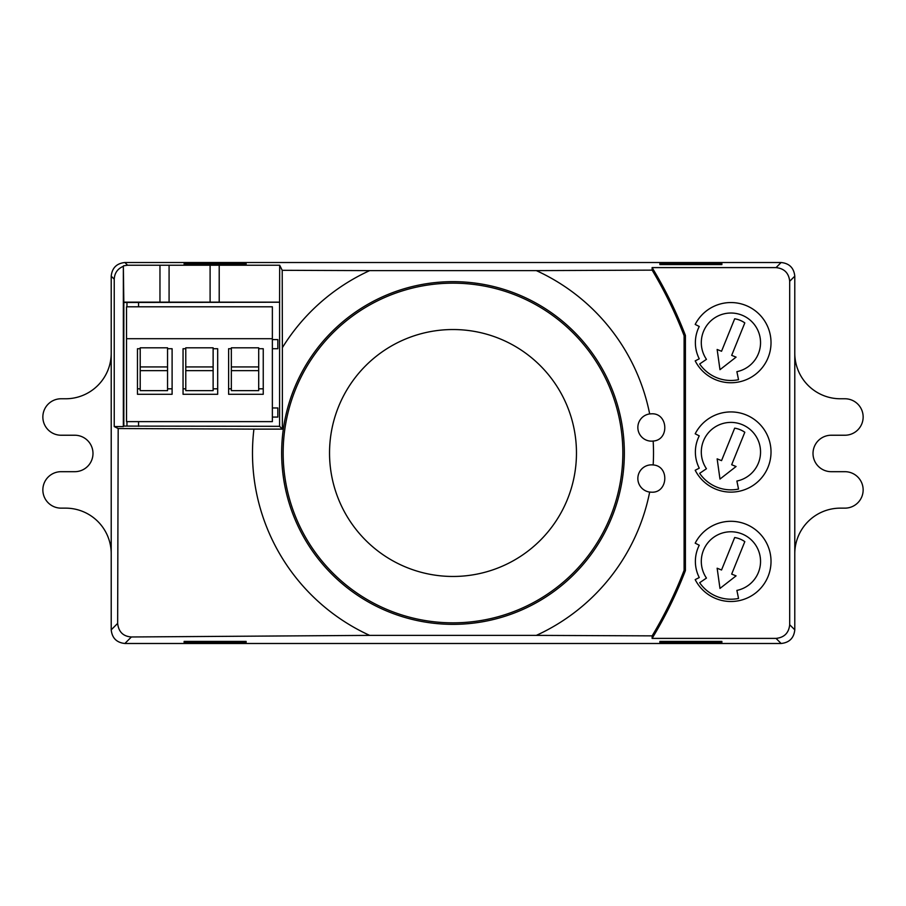 <?xml version="1.0" encoding="UTF-8"?>
<svg xmlns="http://www.w3.org/2000/svg" width="906" height="906" viewBox="0 0 906 906"><rect width="100%" height="100%" fill="white"/><g stroke="black" fill="none" stroke-linecap="round" stroke-linejoin="round"><path stroke-width="1.36" d="M131.393 636.975L369.659 635.378A200.509 200.509 0 0 1 253.918 429.116L118.176 428.538L117.655 623.385C118.573 631.856 123.159 636.386 131.393 636.975L124.881 643.487L781.119 643.487L776.034 638.39C784.268 637.53 788.82 632.977 789.692 624.732L794.788 629.829A13.669 13.669 0 0 0 794.788 629.817L794.788 553.713A45.572 45.572 0 0 1 840.36 508.141L844.913 508.141A18.233 18.233 0 0 0 863.146 489.908A18.233 18.233 0 0 0 844.913 471.686L831.244 471.686A18.233 18.233 0 0 1 813.01 453.453A18.233 18.233 0 0 1 831.244 435.231L844.913 435.231A18.233 18.233 0 0 0 863.146 416.998A18.233 18.233 0 0 0 844.913 398.765L840.36 398.765A45.572 45.572 0 0 1 794.788 353.204L794.788 277.1M111.212 277.1L111.212 353.204A45.572 45.572 0 0 1 65.64 398.765L61.087 398.765A18.233 18.233 0 0 0 42.854 416.998A18.233 18.233 0 0 0 61.087 435.231L74.756 435.231A18.233 18.233 0 0 1 92.99 453.453A18.233 18.233 0 0 1 74.756 471.686L61.087 471.686A18.233 18.233 0 0 0 42.854 489.908A18.233 18.233 0 0 0 61.087 508.141L65.64 508.141A45.572 45.572 0 0 1 111.212 553.713L111.212 629.817A13.669 13.669 0 0 0 111.212 629.829L117.655 623.385M138.561 302.23L138.561 306.794M138.561 421.63L138.561 426.33M126.534 338.697L126.534 421.63L272.366 421.63L272.366 338.697L126.534 338.697L126.534 306.794L272.366 306.794L272.366 338.697M277.836 407.96L272.366 407.96L277.836 407.96L277.836 417.077L272.366 417.077L277.836 417.077M272.366 339.603L277.836 339.603L277.836 348.719L272.366 348.719M140.203 388.821L137.474 388.821L137.474 394.291L172.106 394.291L172.106 388.821L167.553 388.821M140.203 348.719L137.474 348.719L137.474 388.821M172.106 388.821L172.106 348.719L167.553 348.719M140.203 366.93L140.203 370.645L167.553 370.645L167.553 347.813L140.203 347.813L140.203 366.93L167.553 366.93M140.203 370.645L140.203 390.645L167.553 390.645L167.553 370.645M185.775 388.821L183.046 388.821L183.046 394.291L217.678 394.291L217.678 388.821L213.125 388.821M185.775 348.719L183.046 348.719L183.046 388.821M217.678 388.821L217.678 348.719L213.125 348.719M185.775 366.93L185.775 370.645L213.125 370.645L213.125 347.813L185.775 347.813L185.775 366.93L213.125 366.93M185.775 370.645L185.775 390.645L213.125 390.645L213.125 370.645M231.347 388.821L228.618 388.821L228.618 394.291L263.25 394.291L263.25 388.821L258.697 388.821M231.347 348.719L228.618 348.719L228.618 388.821M263.25 388.821L263.25 348.719L258.697 348.719M231.347 366.93L231.347 370.645L258.697 370.645L258.697 347.813L231.347 347.813L231.347 366.93L258.697 366.93M231.347 370.645L231.347 390.645L258.697 390.645L258.697 370.645M649.67 413.929A13.669 13.669 0 0 0 637.881 428.402A13.669 13.669 0 0 0 653.158 441.052C669.715 440.033 668.107 412.864 651.516 413.804L649.67 413.929A200.509 200.509 0 0 0 536.341 270.622L369.659 270.622A200.509 200.509 0 0 0 282.378 347.678L282.208 270.305L279.671 265.22L210.101 265.22L210.101 302.151L219.207 302.151L219.207 265.22M649.67 492.071L651.516 492.196C668.084 493.147 669.738 465.99 653.158 464.948A13.669 13.669 0 0 0 637.881 477.598A13.669 13.669 0 0 0 649.67 492.071A200.509 200.509 0 0 1 536.341 635.378L652.15 635.865C664.653 614.993 675.298 593.158 684.098 570.327L685.412 570.576L685.412 335.424A423.532 423.532 0 0 0 652.105 267.61L776.034 267.61L781.119 262.514C789.364 263.374 793.916 267.938 794.788 276.171L789.692 281.268C788.82 273.023 784.268 268.47 776.034 267.61M730.916 521.29A40.102 40.102 0 0 0 695.196 543.17L699.262 545.242A35.549 35.549 0 0 0 699.262 577.552L695.196 579.625A40.102 40.102 0 0 0 771.017 561.392A40.102 40.102 0 0 0 730.916 521.29M730.916 411.924A40.102 40.102 0 0 0 695.196 433.793L699.262 435.865A35.549 35.549 0 0 0 699.262 468.175L695.196 470.248A40.102 40.102 0 0 0 771.017 452.026A40.102 40.102 0 0 0 730.916 411.924M730.916 302.547A40.102 40.102 0 0 0 695.196 324.427L699.262 326.488A35.549 35.549 0 0 0 699.262 358.81L695.196 360.882A40.102 40.102 0 0 0 771.017 342.649A40.102 40.102 0 0 0 730.916 302.547M246.104 264.609L184.133 264.609L184.133 263.533L246.104 263.533L246.104 264.609L246.104 263.533M184.133 264.609L184.133 263.533M659.896 264.609L721.867 264.609L721.867 263.533L659.896 263.533L659.896 264.609L659.896 263.533M721.867 264.609L721.867 263.533M659.896 641.391L721.867 641.391L721.867 642.467L659.896 642.467L659.896 641.391L659.896 642.467M721.867 641.391L721.867 642.467M246.104 641.391L184.133 641.391L184.133 642.467L246.104 642.467L246.104 641.391L246.104 642.467M184.133 641.391L184.133 642.467M169.082 302.151L169.082 265.22L159.966 265.22L159.966 302.151L210.101 302.151M126.965 426.092L279.592 426.33L279.592 302.23L123.828 302.468L123.828 426.092L126.965 426.092L126.965 421.63M126.965 302.468L126.965 306.794M123.828 302.468L123.352 266.319L123.352 426.567L114.235 426.567L118.176 428.538M794.788 276.171L794.788 629.829C793.916 638.062 789.364 642.626 781.119 643.487L124.881 643.487C116.636 642.626 112.084 638.062 111.212 629.829L111.212 276.171C112.084 267.938 116.636 263.374 124.881 262.514L127.587 265.22L123.51 265.832M123.352 266.319C117.621 268.697 114.586 273 114.235 279.195L114.235 426.567M279.592 302.23L279.671 265.22M253.918 429.116L282.378 429.116L279.592 426.33M282.378 429.116L282.378 347.678M652.105 267.61L652.15 270.135C664.653 291.007 675.298 312.842 684.098 335.673L684.098 570.327M684.098 335.673L685.412 335.424M776.034 638.39L652.105 638.39A423.532 423.532 0 0 0 685.412 570.576M652.105 638.39L652.15 635.865M789.692 281.268L789.692 624.732M652.15 270.135L536.341 270.622M653.158 464.948A200.509 200.509 0 0 0 653.158 441.052M369.659 270.622L282.208 270.305M781.119 262.514L124.881 262.514M369.659 635.378L536.341 635.378M123.51 302.151L159.966 302.151M219.207 302.151L279.671 302.151M159.966 265.22L127.587 265.22M210.101 265.22L169.082 265.22M716.725 596.454A37.825 37.825 0 0 0 738.537 598.447L736.884 590.406A29.626 29.626 0 0 0 758.9 551.663A29.626 29.626 0 0 0 717.586 534.936A29.626 29.626 0 0 0 706.453 578.085L699.67 582.717A37.825 37.825 0 0 0 716.725 596.454M739.976 539.002A24.156 24.156 0 0 0 734.675 537.53L721.538 569.999L717.144 568.221L719.976 588.436L736.068 575.876L731.674 574.098L744.811 541.641A24.156 24.156 0 0 0 739.976 539.002M453 622.841A169.841 169.841 0 0 1 283.159 453A169.841 169.841 0 0 1 453 283.159A169.841 169.841 0 0 1 622.841 453A169.841 169.841 0 0 1 453 622.841M453 281.653A171.347 171.347 0 0 0 281.653 453A171.347 171.347 0 0 0 453 624.347A171.347 171.347 0 0 0 624.347 453A171.347 171.347 0 0 0 453 281.653M453 576.465A123.465 123.465 0 0 0 576.465 453A123.465 123.465 0 0 0 453 329.535A123.465 123.465 0 0 0 329.535 453A123.465 123.465 0 0 0 453 576.465M716.725 487.088A37.825 37.825 0 0 0 738.537 489.07L736.884 481.041A29.626 29.626 0 0 0 758.9 442.287A29.626 29.626 0 0 0 717.586 425.571A29.626 29.626 0 0 0 706.453 468.719L699.67 473.34A37.825 37.825 0 0 0 716.725 487.088M739.976 429.637A24.156 24.156 0 0 0 734.675 428.164L721.538 460.633L717.144 458.855L719.976 479.07L736.068 466.511L731.674 464.733L744.811 432.264A24.156 24.156 0 0 0 739.976 429.637M716.725 377.711A37.825 37.825 0 0 0 738.537 379.705L736.884 371.664A29.626 29.626 0 0 0 758.9 332.921A29.626 29.626 0 0 0 717.586 316.194A29.626 29.626 0 0 0 706.453 359.342L699.67 363.974A37.825 37.825 0 0 0 716.725 377.711M739.976 320.26A24.156 24.156 0 0 0 734.675 318.787L721.538 351.256L717.144 349.478L719.976 369.693L736.068 357.134L731.674 355.356L744.811 322.898A24.156 24.156 0 0 0 739.976 320.26M114.235 279.195L111.212 276.171"/></g></svg>
